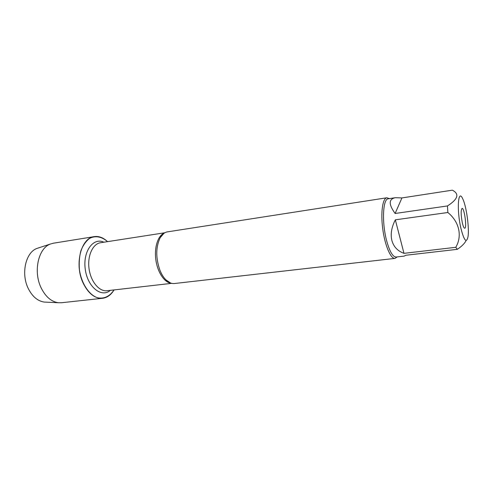 <?xml version="1.0" encoding="UTF-8"?>
<svg xmlns="http://www.w3.org/2000/svg" width="493" height="493" viewBox="0 0 493 493"><rect width="100%" height="100%" fill="white"/><g stroke="black" fill="none" stroke-linecap="round" stroke-linejoin="round"><path stroke-width="0.74" d="M386.882 197.767L167.472 231.858C164.6 232.339 162.179 234.286 160.194 237.712C155.726 247.061 155.646 257.925 159.954 270.306C161.562 274.274 163.528 277.442 165.858 279.802C168.68 282.581 171.533 283.82 174.423 283.524L395.041 258.387C390.776 259.084 384.959 245.637 382.778 229.177C380.534 212.729 382.586 198.223 386.882 197.767L389.353 198.624M114.049 289.933C109.692 296.41 104.214 299.035 97.608 297.809C89.085 294.993 81.548 283.697 79.453 270.004C78.855 263.139 79.348 256.705 80.92 250.697C83.07 245.267 85.967 241.169 89.609 238.39C95.395 235.371 101.891 236.64 107.548 241.644C103.37 237.663 98.957 235.987 94.317 236.622C81.086 237.737 74.16 264.285 83.058 282.89C88.284 293.569 94.804 298.696 102.612 298.277C107.258 297.655 111.067 294.876 114.049 289.933M397.198 256.908L395.041 258.387M462.298 222.682C463.143 226.324 463.956 228.179 464.733 228.253C467.142 228.376 464.351 207.645 462.064 208.403C460.782 210.03 460.863 214.788 462.298 222.682M460.881 228.179C464.079 240.707 466.458 243.554 468.017 236.732C469.41 228.401 466.532 207.023 462.982 199.357L462.631 198.593C458.089 188.394 456.598 209.79 460.881 228.179M395.121 213.481L447.465 205.945L447.841 212.501C459.377 221.838 462.403 236.135 455.772 247.307L457.325 249.329L405.862 255.257L404.217 256.101L396.113 257.032C392.866 256.982 389.753 251.72 386.783 241.243C381.73 223.113 382.778 198.679 388.274 198.79L395.355 197.693C388.607 199.067 388.527 204.33 395.121 213.481L401.931 197.927L395.355 197.693M457.325 249.329C461.731 246.377 464.665 243.431 466.131 240.504M401.931 197.927L452.327 190.175C459.661 193.885 458.04 199.141 447.465 205.945M395.331 219.835C391.485 227.365 390.345 234.286 391.91 240.596C393.66 246.796 397.678 251.048 403.977 253.347L395.331 219.835L447.841 212.501M403.977 253.347L455.772 247.307M102.612 298.277L61.415 302.745L58.334 302.733C51.352 301.716 45.652 296.817 41.227 288.041C33.037 271.735 38.3 248.102 50.434 244.029L53.404 243.203L94.317 236.622M38.713 247.843L37.055 248.386C25.685 252.213 20.743 273.788 28.329 288.651C32.433 296.657 37.745 301.131 44.278 302.073L46.022 302.154M171.256 283.235C164.508 282.742 157.501 272.321 155.837 259.725C154.112 247.135 158.111 235.235 164.489 232.973M164.859 232.758L100.535 242.729C92.783 243.782 87.255 255.805 89.048 268.716C90.737 281.639 99.241 291.776 106.993 290.734L171.669 283.346M110.352 290.352C101.478 298.123 87.52 287.055 85.252 269.227C82.725 251.43 93.263 237.065 103.875 242.211M170.553 283L165.858 279.802M163.879 233.386L160.194 237.712M44.278 302.073L58.334 302.733M37.055 248.386L50.434 244.029"/></g></svg>
